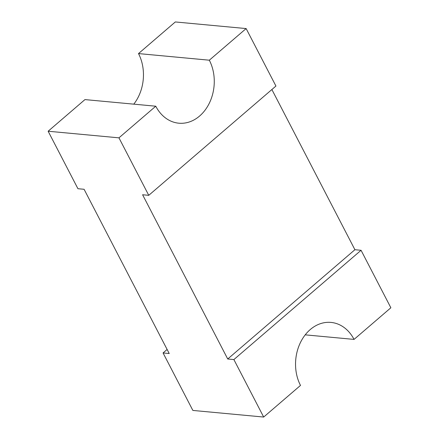<?xml version="1.0" encoding="UTF-8"?>
<svg xmlns="http://www.w3.org/2000/svg" width="439" height="439" viewBox="0 0 439 439"><rect width="100%" height="100%" fill="white"/><g stroke="black" fill="none" stroke-linecap="round" stroke-linejoin="round"><path stroke-width="0.66" d="M354.048 339.407L390.864 307.772L361.067 250.29L354.91 249.714L227.726 358.992L142.593 194.751L148.75 195.328L275.933 86.049L246.136 28.568L209.321 60.198A40.169 31.646 -84.7 0 1 209.408 103.011A40.169 31.646 -84.7 0 1 178.81 123.2A40.169 31.646 -84.7 0 1 155.768 106.211L84.952 99.593L48.136 131.228L77.933 188.71L84.09 189.286L169.224 353.527L163.067 352.951L192.864 410.432L263.68 417.05L300.495 385.42A40.169 31.646 -84.7 0 1 300.408 342.601A40.169 31.646 -84.7 0 1 331.006 322.418A40.169 31.646 -84.7 0 1 354.048 339.407L305.22 334.847M354.91 249.714L271.878 89.534M133.78 104.153A40.169 31.646 -84.7 0 0 138.504 53.58L175.32 21.95L246.136 28.568M227.726 358.992L233.883 359.568L263.68 417.05M48.136 131.228L118.953 137.841L148.75 195.328M167.122 349.466L163.067 352.951M361.067 250.29L233.883 359.568M138.504 53.58L209.321 60.198M155.768 106.211L118.953 137.841"/></g></svg>
